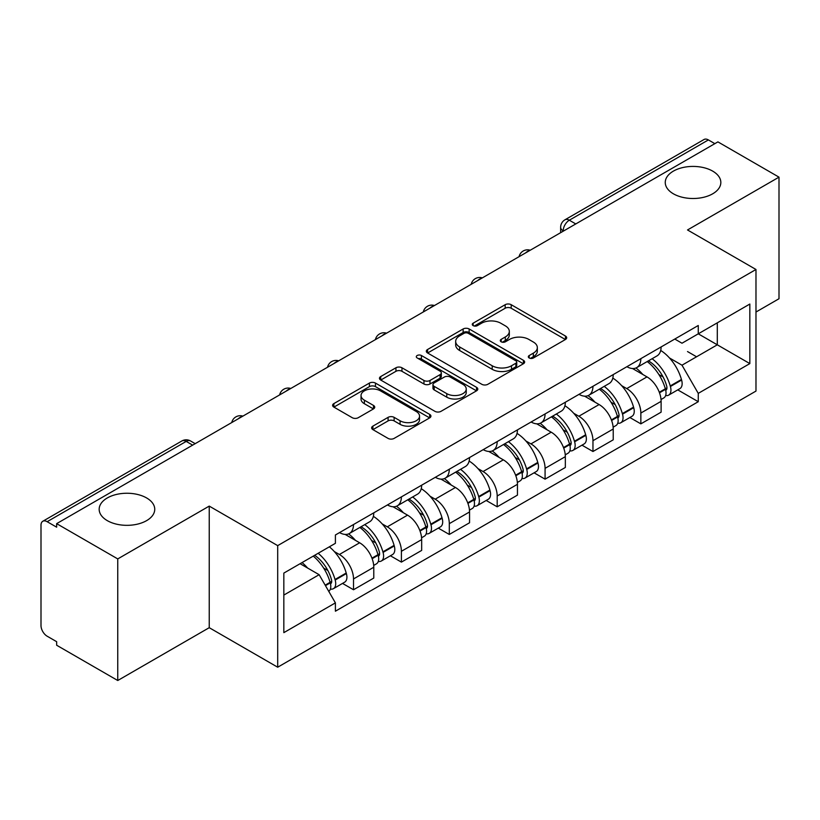 <?xml version="1.0" encoding="UTF-8"?>
<svg xmlns="http://www.w3.org/2000/svg" width="820" height="820" viewBox="0 0 820 820"><rect width="100%" height="100%" fill="white"/><g stroke="black" fill="none" stroke-linecap="round" stroke-linejoin="round"><path stroke-width="1.23" d="M529.197 357.981A2.983 1.722 0 0 0 533.42 357.981L565.431 339.5A4.264 2.46 0 0 0 566.681 337.758A4.264 2.46 0 0 0 565.431 336.015L511.198 304.702A4.264 2.46 0 0 0 505.171 304.702L473.15 323.183A2.983 1.722 0 0 0 472.279 324.402A2.983 1.722 0 0 0 473.15 325.622A2.983 1.722 0 0 0 477.373 325.622L481.514 323.234A13.633 7.872 0 0 1 500.794 323.234L505.315 325.837A13.633 7.872 0 0 1 509.312 331.403A13.633 7.872 0 0 1 505.315 336.969L501.174 339.367A2.983 1.722 0 0 0 500.302 340.587A2.983 1.722 0 0 0 501.174 341.796A2.983 1.722 0 0 0 505.397 341.796L509.538 339.408A13.633 7.872 0 0 1 528.818 339.408L533.338 342.022A13.633 7.872 0 0 1 537.336 347.588A13.633 7.872 0 0 1 533.338 353.154L529.197 355.542A2.983 1.722 0 0 0 528.326 356.761A2.983 1.722 0 0 0 529.197 357.981L529.197 355.542M146.606 497.945A27.788 16.041 0 0 0 116.327 494.47A27.788 16.041 0 0 0 99.169 509.292A27.788 16.041 0 0 0 107.307 520.638A27.788 16.041 0 0 0 137.586 524.113A27.788 16.041 0 0 0 154.744 509.292A27.788 16.041 0 0 0 146.606 497.945M712.693 171.124A27.788 16.041 0 0 0 682.414 167.639A27.788 16.041 0 0 0 665.256 182.46A27.788 16.041 0 0 0 673.394 193.807A27.788 16.041 0 0 0 703.673 197.282A27.788 16.041 0 0 0 720.831 182.46A27.788 16.041 0 0 0 712.693 171.124M372.885 426.133A4.264 2.46 0 0 0 371.634 427.876A4.264 2.46 0 0 0 372.885 429.608L388.096 438.403A4.264 2.46 0 0 0 394.123 438.403L429.68 417.872A4.264 2.46 0 0 0 430.93 416.13A4.264 2.46 0 0 0 429.68 414.387L375.447 383.073A4.264 2.46 0 0 0 369.42 383.073L333.863 403.604A4.264 2.46 0 0 0 332.612 405.346A4.264 2.46 0 0 0 333.863 407.079L352.241 417.698A4.264 2.46 0 0 0 358.268 417.698L373.489 408.913A4.264 2.46 0 0 0 374.73 407.171A4.264 2.46 0 0 0 373.489 405.428L364.367 400.17A11.398 6.58 0 0 1 361.036 395.517A11.398 6.58 0 0 1 368.067 389.438A11.398 6.58 0 0 1 380.49 390.863L416.201 411.476A11.398 6.58 0 0 1 419.543 416.13A11.398 6.58 0 0 1 412.501 422.208A11.398 6.58 0 0 1 400.078 420.783L394.123 417.349A4.264 2.46 0 0 0 388.096 417.349L372.885 426.133L372.885 429.608M277.693 545.628L209.233 506.104L117.752 558.912L56.652 523.642L717.91 141.88L779 177.151L687.519 229.959L755.978 269.483L277.693 545.628L277.693 667.213L755.978 391.078L755.978 269.483M481.811 384.293A4.264 2.46 0 0 0 487.838 384.293L523.396 363.762A4.264 2.46 0 0 0 524.646 362.03A4.264 2.46 0 0 0 523.396 360.287L469.153 328.974A4.264 2.46 0 0 0 463.136 328.974L427.579 349.494A4.264 2.46 0 0 0 426.328 351.237A4.264 2.46 0 0 0 427.579 352.979L481.811 384.293M418.374 358.627A2.983 1.722 0 0 1 421.398 359.047L421.398 355.501L476.543 387.337A4.264 2.46 0 0 1 477.793 389.08A4.264 2.46 0 0 1 476.543 390.822L440.986 411.343A4.264 2.46 0 0 1 434.959 411.343L380.716 380.029L380.716 376.554A4.264 2.46 0 0 0 379.465 378.286A4.264 2.46 0 0 0 380.716 380.029M380.716 376.554L395.937 367.77A4.264 2.46 0 0 1 401.964 367.77L423.96 380.47A4.264 2.46 0 0 0 429.987 380.47L440.084 374.637A4.264 2.46 0 0 0 441.324 372.895A4.264 2.46 0 0 0 440.084 371.163L417.175 357.94A2.983 1.722 0 0 1 416.304 356.72A2.983 1.722 0 0 1 418.149 355.132A2.983 1.722 0 0 1 421.398 355.501M117.752 558.912L117.752 680.508L56.652 645.237L56.652 641.691L47.14 636.197A8.682 5.012 -120 0 1 41 625.557L41 525.241A8.682 5.012 -120 0 1 42.794 521.264L181.866 440.976A8.682 5.012 60 0 1 186.201 441.406L47.14 521.694A8.682 5.012 -120 0 0 42.794 521.264M755.978 312.03L779 298.736L779 177.151M687.519 351.554L696.569 356.782M117.752 680.508L209.233 627.689L277.693 667.213M56.652 523.642L56.652 527.188L47.14 521.694M575.773 223.942L569.326 220.211A8.682 5.012 60 0 0 564.99 219.78L704.052 139.492A8.682 5.012 60 0 1 708.388 139.923L569.326 220.211A8.682 5.012 120 0 0 563.186 230.85L563.186 231.199M714.835 143.643L708.388 139.923M640.851 358.637A19.967 11.531 60 0 1 636.72 367.606L656.984 355.911A19.967 11.531 -120 0 0 661.115 346.942M621.621 385.646L626.736 388.588A19.967 11.531 60 0 1 640.851 413.054L661.115 401.349A19.967 11.531 -120 0 0 646.99 376.892L632.497 368.518M661.115 401.349L661.115 412.163L640.851 423.858L629.873 417.523M636.72 367.606A19.967 11.531 60 0 1 626.89 366.704M640.851 413.054L640.851 423.858M592.962 386.292A19.967 11.531 60 0 1 588.832 395.25L609.086 383.555A19.967 11.531 -120 0 0 613.227 374.586M581.974 445.168L592.962 451.512L613.227 439.817L613.227 429.003A19.967 11.531 -120 0 0 599.102 404.547L584.598 396.173M588.832 395.25A19.967 11.531 60 0 1 579.002 394.348M573.733 413.29L578.848 416.242A19.967 11.531 60 0 1 592.962 440.699L592.962 451.512M545.074 413.936A19.967 11.531 60 0 1 540.944 422.905L561.198 411.199A19.967 11.531 -120 0 0 565.339 402.241M534.086 472.822L545.074 479.157L565.339 467.461L565.339 456.648A19.967 11.531 -120 0 0 551.214 432.191L536.71 423.817M540.944 422.905A19.967 11.531 60 0 1 531.104 422.003M525.845 440.945L530.95 443.886A19.967 11.531 60 0 1 545.074 468.353L545.074 479.157M497.186 441.59A19.967 11.531 60 0 1 493.045 450.549L513.31 438.854A19.967 11.531 -120 0 0 517.44 429.885M486.198 500.466L497.186 506.811L517.451 495.116L517.451 484.302A19.967 11.531 -120 0 0 503.326 459.846L488.822 451.471M493.045 450.549A19.967 11.531 60 0 1 483.216 449.647M477.957 468.589L483.062 471.541A19.967 11.531 60 0 1 497.186 495.997L497.186 506.811M449.298 469.235A19.967 11.531 60 0 1 445.157 478.203L465.422 466.498A19.967 11.531 -120 0 0 469.553 457.539M438.31 528.121L449.298 534.455L469.553 522.76L469.553 511.946A19.967 11.531 -120 0 0 455.438 487.49L440.934 479.116M445.157 478.203A19.967 11.531 60 0 1 435.328 477.301M430.069 496.243L435.174 499.185A19.967 11.531 60 0 1 449.298 523.652L449.298 534.455M401.4 496.889A19.967 11.531 60 0 1 397.269 505.848L417.534 494.152A19.967 11.531 -120 0 0 421.664 485.184M390.412 555.765L401.4 562.11L421.664 550.415L421.664 539.601A19.967 11.531 -120 0 0 407.54 515.144L393.046 506.77M397.269 505.848A19.967 11.531 60 0 1 387.44 504.946M382.171 523.888L387.286 526.84A19.967 11.531 60 0 1 401.4 551.296L401.4 562.11M353.512 524.534A19.967 11.531 60 0 1 349.381 533.502L369.635 521.797A19.967 11.531 -120 0 0 373.776 512.838M342.524 583.409L353.512 589.754L373.776 578.059L373.776 567.245A19.967 11.531 -120 0 0 359.652 542.789L345.148 534.414M349.381 533.502A19.967 11.531 60 0 1 339.552 532.6M334.283 551.542L339.388 554.484A19.967 11.531 60 0 1 353.512 578.951L353.512 589.754M681.994 343.221L698.261 333.822L717.295 344.81L717.295 322.834L681.994 343.221L674.778 339.049M669.52 357.991L681.994 365.197L717.295 344.81L749.839 363.598L698.261 393.374L681.994 365.197M283.833 595.074L319.134 574.697L335.401 602.874L283.833 632.65L283.833 573.098L335.401 543.322L335.401 534.989L698.261 325.499L698.261 333.822L749.839 304.046L749.839 363.598M335.401 602.874L335.401 611.207L698.261 401.708L698.261 393.374M209.233 506.104L209.233 627.689M335.401 543.322L283.833 573.098M319.134 574.697L300.099 563.699M677.761 389.869L698.261 401.708M749.839 304.046L717.295 322.834M530.386 358.401L533.338 356.7A13.633 7.872 0 0 0 537.336 351.134L537.336 347.588M509.312 331.403L509.312 334.949A13.633 7.872 0 0 1 505.315 340.515L502.363 342.227M565.38 339.531L511.198 308.248A4.264 2.46 0 0 0 505.171 308.248L474.339 326.042M523.344 363.793L469.153 332.52A4.264 2.46 0 0 0 463.136 332.52L427.63 353.01M515.862 363.239A2.983 1.722 0 0 0 516.733 362.03A2.983 1.722 0 0 0 515.862 360.81L468.251 333.32A2.983 1.722 0 0 0 464.038 333.32L459.661 335.841A13.633 7.872 0 0 0 455.674 341.407A13.633 7.872 0 0 0 459.661 346.973L492.205 365.761A13.633 7.872 0 0 0 511.495 365.761L515.862 363.239L515.862 366.786A2.983 1.722 0 0 0 516.733 365.566L516.733 362.03M455.674 341.407L455.674 344.953A13.633 7.872 0 0 0 459.661 350.519L459.661 346.973M515.862 366.786L511.495 369.308A13.633 7.872 0 0 1 492.205 369.308L459.661 350.519M380.777 380.06L395.937 371.306L395.937 367.77M441.324 372.895L441.324 376.441A4.264 2.46 0 0 1 440.084 378.184L429.987 384.006A4.264 2.46 0 0 1 423.96 384.006L401.964 371.306A4.264 2.46 0 0 0 395.937 371.306M421.398 359.047L476.481 390.853M446.787 393.641A11.398 6.58 0 0 0 459.21 395.076A11.398 6.58 0 0 0 466.242 388.987A11.398 6.58 0 0 0 462.9 384.334L450.323 377.077A4.264 2.46 0 0 0 444.296 377.077L434.2 382.899A4.264 2.46 0 0 0 432.96 384.641A4.264 2.46 0 0 0 434.2 386.384L446.787 393.641L446.787 397.187A11.398 6.58 0 0 0 459.21 398.612A11.398 6.58 0 0 0 466.242 392.534L466.242 388.987M432.96 384.641L432.96 388.188A4.264 2.46 0 0 0 434.2 389.93L434.2 386.384M446.787 397.187L434.2 389.93M419.543 416.13L419.543 419.676A11.398 6.58 0 0 1 412.501 425.754A11.398 6.58 0 0 1 400.078 424.329L394.123 420.896A4.264 2.46 0 0 0 388.096 420.896L372.936 429.649M361.036 395.517L361.036 399.063A11.398 6.58 0 0 0 364.367 403.717L364.367 400.17M373.428 408.944L364.367 403.717M429.629 417.903L375.447 386.62A4.264 2.46 0 0 0 369.42 386.62L333.914 407.12M648.394 360.861A27.347 15.795 60 0 1 648.528 360.943A27.347 15.795 60 0 1 666.527 385.482L666.691 386.056A5.32 3.075 60 0 1 665.85 390.228A5.32 3.075 60 0 1 665.727 390.289M647.195 361.558A32.995 19.055 60 0 1 665.327 388.782L665.491 389.346A10.957 6.324 60 0 1 663.759 397.956L661.033 399.524M665.635 395.527A10.957 6.324 -120 0 0 668.669 395.117A10.957 6.324 -120 0 0 670.401 386.507L670.237 385.943A32.995 19.055 -120 0 0 652.105 358.719M660.705 350.447A32.995 19.055 60 0 1 681.441 379.476L681.604 380.039A10.957 6.324 60 0 1 679.872 388.649L668.669 395.117M635.941 367.985A32.995 19.055 60 0 1 642.829 374.494M658.87 374.535L663.083 376.964M600.506 388.516A27.347 15.795 60 0 1 600.64 388.588A27.347 15.795 60 0 1 618.639 413.136L618.803 413.7A5.32 3.075 60 0 1 617.962 417.882A5.32 3.075 60 0 1 617.839 417.944M599.307 389.203A32.995 19.055 60 0 1 617.439 416.427L617.603 416.99A10.957 6.324 60 0 1 615.871 425.601L613.145 427.179M617.747 423.181A10.957 6.324 -120 0 0 620.781 422.761A10.957 6.324 -120 0 0 622.513 414.161L622.349 413.587A32.995 19.055 -120 0 0 604.217 386.363M612.806 378.092A32.995 19.055 60 0 1 633.553 407.12L633.716 407.694A10.957 6.324 60 0 1 631.984 416.293L620.781 422.761M588.053 395.64A32.995 19.055 60 0 1 594.941 402.138M610.982 402.189L615.195 404.619M552.608 416.16A27.347 15.795 60 0 1 552.752 416.242A27.347 15.795 60 0 1 570.751 440.781L570.904 441.355A5.32 3.075 60 0 1 570.064 445.526A5.32 3.075 60 0 1 569.951 445.588M551.419 416.857A32.995 19.055 60 0 1 569.551 444.081L569.705 444.645A10.957 6.324 60 0 1 567.973 453.255L565.257 454.823M569.849 450.826A10.957 6.324 -120 0 0 572.893 450.416A10.957 6.324 -120 0 0 574.625 441.806L574.461 441.242A32.995 19.055 -120 0 0 556.329 414.018M564.918 405.746A32.995 19.055 60 0 1 585.664 434.774L585.828 435.338A10.957 6.324 60 0 1 584.096 443.948L572.893 450.416M540.165 423.284A32.995 19.055 60 0 1 547.053 429.793M563.094 429.834L567.297 432.263M504.72 443.815A27.347 15.795 60 0 1 504.864 443.886A27.347 15.795 60 0 1 522.852 468.435L523.016 468.999A5.32 3.075 60 0 1 522.176 473.181A5.32 3.075 60 0 1 522.053 473.242M503.521 444.501A32.995 19.055 60 0 1 521.653 471.726L521.817 472.289A10.957 6.324 60 0 1 520.085 480.899L517.358 482.478M521.961 478.48A10.957 6.324 -120 0 0 524.995 478.06A10.957 6.324 -120 0 0 526.727 469.46L526.573 468.886A32.995 19.055 -120 0 0 508.441 441.662M517.03 433.39A32.995 19.055 60 0 1 537.776 462.418L537.941 462.992A10.957 6.324 60 0 1 536.208 471.592L524.995 478.06M492.266 450.938A32.995 19.055 60 0 1 499.165 457.437M515.206 457.488L519.409 459.917M456.832 471.459A27.347 15.795 60 0 1 456.965 471.541A27.347 15.795 60 0 1 474.964 496.079L475.128 496.653A5.32 3.075 60 0 1 474.288 500.825A5.32 3.075 60 0 1 474.165 500.887M455.633 472.156A32.995 19.055 60 0 1 473.765 499.38L473.929 499.944A10.957 6.324 60 0 1 472.197 508.554L469.47 510.122M474.073 506.124A10.957 6.324 -120 0 0 477.107 505.714A10.957 6.324 -120 0 0 478.839 497.104L478.675 496.541A32.995 19.055 -120 0 0 460.543 469.317M469.142 461.045A32.995 19.055 60 0 1 489.888 490.073L490.042 490.637A10.957 6.324 60 0 1 488.31 499.247L477.107 505.714M444.378 478.583A32.995 19.055 60 0 1 451.277 485.091M467.318 485.132L471.52 487.562M408.944 499.113A27.347 15.795 60 0 1 409.077 499.185A27.347 15.795 60 0 1 427.077 523.734L427.24 524.298A5.32 3.075 60 0 1 426.4 528.48A5.32 3.075 60 0 1 426.277 528.541M407.745 499.8A32.995 19.055 60 0 1 425.877 527.024L426.041 527.588A10.957 6.324 60 0 1 424.309 536.198L421.582 537.776M426.185 533.779A10.957 6.324 -120 0 0 429.219 533.359A10.957 6.324 -120 0 0 430.951 524.759L430.787 524.185A32.995 19.055 -120 0 0 412.655 496.961M421.255 488.689A32.995 19.055 60 0 1 441.99 517.717L442.154 518.291A10.957 6.324 60 0 1 440.422 526.891L429.219 533.359M396.49 506.237A32.995 19.055 60 0 1 403.378 512.736M419.42 512.787L423.632 515.216M361.046 526.758A27.347 15.795 60 0 1 361.189 526.84A27.347 15.795 60 0 1 379.188 551.378L379.342 551.952A5.32 3.075 60 0 1 378.502 556.124A5.32 3.075 60 0 1 378.389 556.185M359.857 527.444A32.995 19.055 60 0 1 377.989 554.679L378.153 555.242A10.957 6.324 60 0 1 376.421 563.852L373.694 565.421M378.297 561.423A10.957 6.324 -120 0 0 381.331 561.013A10.957 6.324 -120 0 0 383.063 552.403L382.899 551.839A32.995 19.055 -120 0 0 364.767 524.615M373.356 516.344A32.995 19.055 60 0 1 394.102 545.372L394.266 545.935A10.957 6.324 60 0 1 392.534 554.545L381.331 561.013M348.603 533.881A32.995 19.055 60 0 1 355.49 540.39M371.532 540.431L375.744 542.861M314.634 555.314A27.347 15.795 60 0 1 331.29 579.033L331.454 579.596A5.32 3.075 60 0 1 330.614 583.778A5.32 3.075 60 0 1 330.501 583.84M313.25 556.114A32.995 19.055 60 0 1 330.101 582.323L330.255 582.887A10.957 6.324 60 0 1 328.748 591.353M330.398 589.078A10.957 6.324 -120 0 0 333.443 588.657A10.957 6.324 -120 0 0 335.175 580.058L335.011 579.484A32.995 19.055 -120 0 0 318.16 553.274M329.363 546.807A32.995 19.055 60 0 1 346.214 573.016L346.378 573.58A10.957 6.324 60 0 1 344.646 582.19L333.443 588.657M302.047 562.582A32.995 19.055 60 0 1 307.603 568.034M323.644 568.086L327.846 570.505M563.494 231.025L563.186 230.85A8.682 5.012 0 0 1 560.644 227.304L560.644 232.675M401.4 551.296L421.664 539.601M449.298 523.652L469.553 511.946M497.186 495.997L517.451 484.302M545.074 468.353L565.339 456.648M592.962 440.699L613.227 429.003M353.512 578.951L373.776 567.245M339.388 554.484L359.652 542.789M387.286 526.84L407.54 515.144M435.174 499.185L455.438 487.49M483.062 471.541L503.326 459.846M530.95 443.886L551.214 432.191M578.848 416.242L599.102 404.547M626.736 388.588L646.99 376.892M529.495 250.653A8.682 5.012 120 0 0 525.661 252.867M481.606 278.308A8.682 5.012 120 0 0 477.773 280.522M433.708 305.952A8.682 5.012 120 0 0 429.875 308.166M385.82 333.607A8.682 5.012 120 0 0 381.987 335.821M337.932 361.251A8.682 5.012 120 0 0 334.099 363.465M290.044 388.905A8.682 5.012 120 0 0 286.211 391.119M242.156 416.55A8.682 5.012 120 0 0 238.323 418.764M192.649 445.127L186.201 441.406A8.682 5.012 120 0 1 190.547 440.976A8.682 8.682 0 0 0 181.866 440.976M533.338 356.7L533.338 353.154M501.174 341.796L501.174 339.367M505.315 340.515L505.315 336.969M473.15 325.622L473.15 323.183M505.171 308.248L505.171 304.702M511.198 308.248L511.198 304.702M565.431 339.5L565.431 336.015M427.579 352.979L427.579 349.494M463.136 332.52L463.136 328.974M469.153 332.52L469.153 328.974M523.396 363.762L523.396 360.287M492.205 369.308L492.205 365.761M511.495 369.308L511.495 365.761M401.964 371.306L401.964 367.77M423.96 384.006L423.96 380.47M429.987 384.006L429.987 380.47M440.084 378.184L440.084 374.637M476.543 390.822L476.543 387.337M388.096 420.896L388.096 417.349M394.123 420.896L394.123 417.349M400.078 424.329L400.078 420.783M373.489 408.913L373.489 405.428M333.863 407.079L333.863 403.604M369.42 386.62L369.42 383.073M375.447 386.62L375.447 383.073M429.68 417.872L429.68 414.387M659.485 392.811L665.491 389.346M670.401 386.507L681.604 380.039M670.237 385.943L681.441 379.476M665.317 388.741L666.947 387.798M659.29 392.267L665.327 388.782M611.597 420.455L617.603 416.99M622.513 414.161L633.716 407.694M622.349 413.587L633.553 407.12M617.429 416.386L619.059 415.443M611.392 419.912L617.439 416.427M563.709 448.109L569.705 444.645M574.625 441.806L585.828 435.338M574.461 441.242L585.664 434.774M569.541 444.04L571.171 443.097M563.504 447.566L569.551 444.081M515.821 475.754L521.817 472.289M526.727 469.46L537.941 462.992M526.573 468.886L537.776 462.418M521.643 471.684L523.283 470.741M515.616 475.21L521.653 471.726M467.923 503.408L473.929 499.944M478.839 497.104L490.042 490.637M478.675 496.541L489.888 490.073M473.755 499.339L475.385 498.396M467.728 502.865L473.765 499.38M420.035 531.053L426.041 527.588M430.951 524.759L442.154 518.291M430.787 524.185L441.99 517.717M419.84 530.509L427.497 526.04M372.147 558.707L378.153 555.242M383.063 552.403L394.266 545.935M382.899 551.839L394.102 545.372M377.979 554.627L379.609 553.695M371.942 558.164L377.989 554.679M325.458 585.654L330.255 582.887M335.175 580.058L346.378 573.58M335.011 579.484L346.214 573.016M325.181 585.162L331.721 581.339M530.232 250.233A8.682 8.682 0 0 0 519.091 256.66M482.344 277.877A8.682 8.682 0 0 0 471.203 284.314M434.446 305.532A8.682 8.682 0 0 0 423.304 311.959M386.558 333.176A8.682 8.682 0 0 0 375.416 339.613M338.67 360.831A8.682 8.682 0 0 0 327.529 367.257M290.782 388.475A8.682 8.682 0 0 0 279.64 394.912M242.894 416.13A8.682 8.682 0 0 0 231.752 422.556M195.191 443.661L190.547 440.976M564.99 219.78A8.682 8.682 0 0 0 560.644 227.304"/></g></svg>
